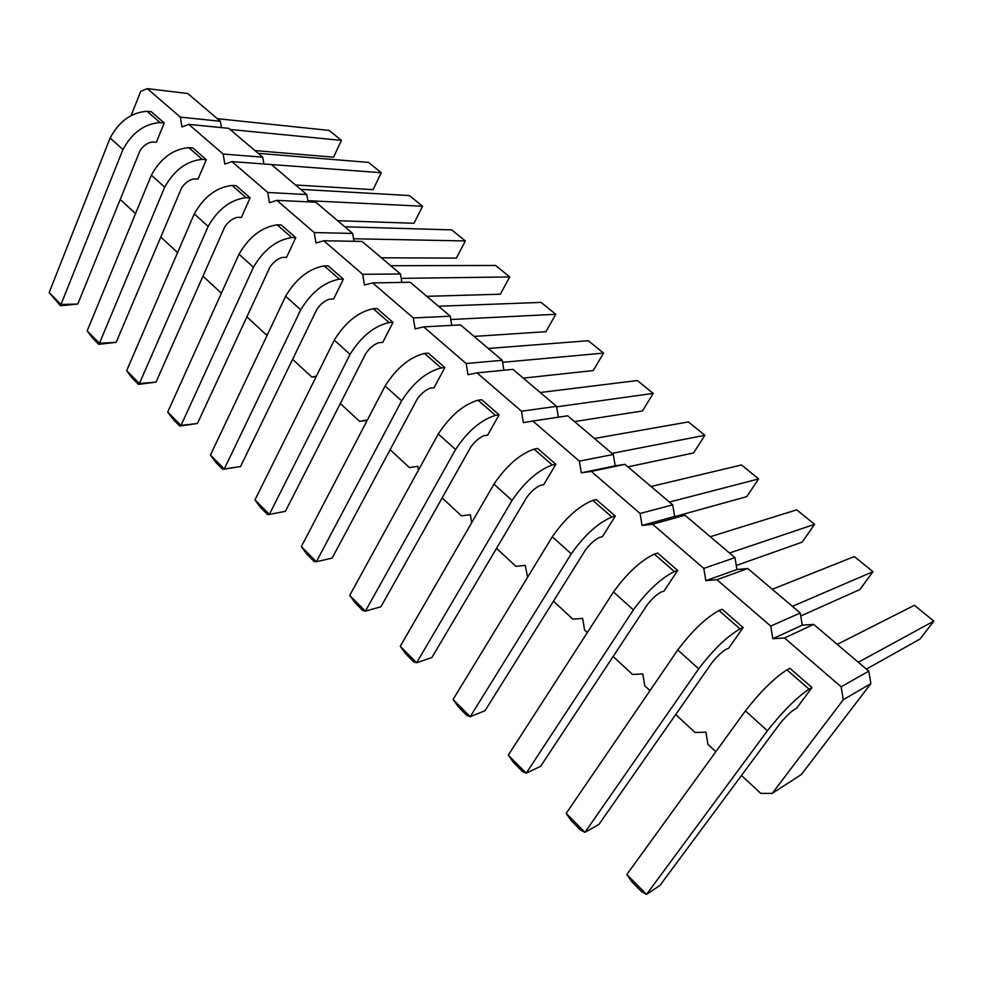 <?xml version="1.0" encoding="UTF-8"?>
<svg xmlns="http://www.w3.org/2000/svg" width="983" height="983" viewBox="0 0 983 983"><rect width="100%" height="100%" fill="white"/><g stroke="black" fill="none" stroke-linecap="round" stroke-linejoin="round"><path stroke-width="1.47" d="M741.465 775.489L760.744 793.355L772.196 793.416L801.366 774.506L870.877 683.615L868.8 671.143L813.691 624.414L802.275 625.163L800.248 613.011L770.721 626.085L716.902 579.7L705.831 580.683L703.791 568.383L652.577 524.234L642.071 525.463L640.08 513.47L591.287 471.398L581.322 472.848L579.38 461.138L532.835 421.007L523.361 422.653L521.469 411.213L477.025 372.889L468.006 374.707L466.163 363.526L423.673 326.897L415.096 328.875L413.29 317.939L372.631 282.895L364.46 285.021L362.69 274.318L323.751 240.749L315.948 243.01L314.228 232.541L276.899 200.36L269.453 202.731L267.757 192.484L231.939 161.605L224.824 164.087L223.166 154.036L188.773 124.386L181.966 126.967L180.344 117.124L147.29 88.63L140.778 91.296L131.108 115.564M802.275 625.163L772.822 638.704L770.721 626.085M221.433 127.618L220.376 121.265L187.642 93.496L147.29 88.63M258.21 153.348L368.576 162.416L381.281 172.725L263.874 163.977L262.744 157.194L228.72 128.331L188.773 124.386M308.011 201.834L306.819 194.56L271.419 164.542L231.939 161.605M353.966 241.277L352.676 233.45L315.838 202.215L276.899 200.36M401.85 282.416L400.462 273.974L362.076 241.425L323.751 240.749M451.787 325.361L450.275 316.219L410.255 282.281L372.631 282.895M503.898 370.235L502.252 360.294L460.486 324.881L423.673 326.897M558.344 417.197L556.55 406.348L512.917 369.35L477.025 372.889M800.248 613.011L747.768 568.506L736.943 569.513L734.965 557.644L684.942 515.227L674.645 516.456L672.716 504.869L624.979 464.369L615.186 465.807L613.306 454.478L567.695 415.797L532.835 421.007M813.691 624.414L784.508 637.979L772.822 638.704M747.768 568.506L716.902 579.7M120.233 199.438L135.519 213.606M160.794 237.038L177.579 252.594M202.965 276.149L221.372 293.217M246.88 316.858L265.988 334.576L267.671 334.159M292.627 359.286L311.808 377.079L316.44 376.071M340.339 403.522L359.581 421.375L367.445 419.888M390.128 449.698L409.432 467.601L417.873 466.249L418.5 470.034M442.141 497.926L461.494 515.866L470.353 514.699L471.68 522.71M496.538 548.367L515.915 566.331L525.217 565.36L527.625 577.205M553.466 601.166L572.856 619.143L582.649 618.393L584.566 629.992L587.33 632.548M613.134 656.484L632.511 674.449L642.808 673.945L644.787 685.839L649.984 690.656M675.726 714.53L695.067 732.458L705.917 732.224L707.944 744.401L715.821 751.712M772.196 793.416L843.291 699.736L841.129 686.798L784.508 637.979M499.106 414.851L481.756 399.737L478.057 400.192L495.432 415.354L499.106 414.851L487.617 435.137L483.931 435.715C479.212 437.718 474.826 441.478 470.783 447.007L380.925 606.744L365.406 611.156L455.559 449.514C467.625 431.254 480.92 419.876 495.432 415.354M555.85 464.308L537.701 448.481L534.101 449.12L552.286 465.008L555.85 464.308L543.697 484.717L540.122 485.467C535.465 487.679 531.041 491.586 526.839 497.189L431.832 657.578L416.632 662.763L512.032 500.458C524.664 481.989 538.07 470.169 552.286 465.008M615.309 516.124L596.276 499.536L592.798 500.372L611.868 517.021L615.309 516.124L602.432 536.632L598.966 537.59C594.396 540.023 589.935 544.078 585.585 549.767L485.024 710.709L470.193 716.718L571.258 553.859C584.455 535.194 597.996 522.907 611.868 517.021M811.995 687.547L789.939 668.317L786.916 669.841L809.046 689.157L811.995 687.547L796.586 708.276L793.6 709.947C789.349 713.166 784.778 717.737 779.875 723.685L659.962 885.413L646.556 894.37L767.416 730.762C782.64 711.508 796.513 697.635 809.046 689.157M743.148 627.547L722.173 609.263L718.991 610.541L740.015 628.899L743.148 627.547L728.661 648.215L725.491 649.628C721.117 652.565 716.57 656.951 711.864 662.812L598.905 824.442L584.971 832.331L698.704 668.809C713.203 649.738 726.978 636.431 740.015 628.899M677.668 570.472L657.701 553.073L654.359 554.117L674.375 571.59L677.668 570.472L664.016 591.078L660.687 592.245C656.214 594.912 651.704 599.139 647.183 604.914L540.662 766.261L526.249 773.179L633.396 609.902C647.232 591.041 660.883 578.262 674.375 571.59M295.772 237.64L281.199 224.935L277.181 224.824L291.779 237.567L295.772 237.64L286.544 257.386L282.551 257.362C277.661 258.701 273.446 261.982 269.907 267.204L197.448 423.501L180.995 425.393L253.454 267.253C263.69 249.817 276.469 239.913 291.779 237.567M343.362 279.111L328.15 265.865L324.206 265.877L339.43 279.16L343.362 279.111L333.618 299.004L329.686 299.115C324.832 300.601 320.569 303.98 316.919 309.276L240.54 466.532L224.271 468.989L300.712 309.866C311.365 292.221 324.267 281.986 339.43 279.16M393.016 322.387L377.14 308.551L373.257 308.699L389.157 322.584L393.016 322.387L382.731 342.416L378.873 342.674C374.056 344.32 369.755 347.822 365.971 353.192L285.402 511.344L269.354 514.404L350.059 354.371C361.142 336.518 374.179 325.926 389.157 322.584M444.881 367.593L428.293 353.143L424.496 353.438L441.109 367.937L444.881 367.593L434.019 387.757L430.235 388.162C425.467 389.981 421.117 393.605 417.21 399.061L332.168 558.049L316.354 561.748L401.617 400.867C413.179 382.817 426.352 371.832 441.109 367.937M250.137 197.866L236.141 185.676L232.074 185.443L246.082 197.669L250.137 197.866L241.376 217.452L237.321 217.317C232.418 218.521 228.24 221.691 224.812 226.84L156.014 382.129L139.414 383.517L208.163 226.397C217.993 209.158 230.636 199.586 246.082 197.669M206.319 159.688L192.889 147.978L188.773 147.634L202.228 159.381L206.319 159.688L198.013 179.115L193.909 178.869C188.982 179.938 184.853 183.01 181.523 188.097L116.178 342.342L99.443 343.239L164.689 187.2C174.163 170.157 186.672 160.88 202.228 159.381M164.235 122.998L151.308 111.743L147.155 111.312L160.094 122.592L164.235 122.998L156.334 142.277L152.193 141.933C147.253 142.879 143.162 145.853 139.942 150.866L77.817 304.03L60.971 304.484L122.949 149.551C132.066 132.705 144.452 123.723 160.094 122.592M220.376 121.265L180.344 117.124M262.744 157.194L223.166 154.036M267.511 334.49L265.988 334.576M306.819 194.56L267.757 192.484M316.133 376.686L311.808 377.079M352.676 233.45L314.228 232.541M367.175 420.392L359.581 421.375M400.462 273.974L362.69 274.318M450.275 316.219L413.29 317.939M502.252 360.294L466.163 363.526M556.55 406.348L521.469 411.213M613.306 454.478L579.38 461.138M615.186 465.807L581.322 472.848M624.979 464.369L591.287 471.398M672.716 504.869L640.08 513.47M674.645 516.456L642.071 525.463M684.942 515.227L652.577 524.234M734.965 557.644L703.791 568.383M736.943 569.513L705.831 580.683M870.877 683.615L843.291 699.736M868.8 671.143L841.129 686.798M556.624 406.839L653.228 393.397L642.44 410.968L574.502 421.572M540.245 392.512L637.377 380.532L653.228 393.397M594.445 438.479L688.395 421.928L704.885 435.297L693.556 452.966L627.916 466.864M612.004 453.372L704.885 435.297M651.065 486.499L741.465 464.984L758.63 478.918L746.736 496.661L675.776 516.321M669.435 502.08L758.63 478.918M858.331 662.272L933.85 621.084L920.027 639.036L866.404 669.116M837.221 644.369L914.387 605.295L933.85 621.084M792.396 606.351L872.965 571.688L859.83 589.579L800.74 615.997M772.269 589.284L854.325 556.562L872.965 571.688M729.497 553.011L814.612 524.332L802.116 542.161L736.267 565.483M710.279 536.718L796.734 509.833L814.612 524.332M344.812 226.778L451.713 229.887L465.364 240.946L456.382 258.099L381.367 257.792M353.561 238.771L465.364 240.946M390.718 265.717L495.579 265.471L509.722 276.948L500.335 294.212L426.819 296.325M401.187 278.361L509.722 276.948M438.516 306.254L541.08 302.395L555.764 314.302L545.934 331.676L474.076 336.407M450.816 319.512L555.764 314.302M488.318 348.474L588.313 340.72L603.562 353.094L593.265 370.566L523.263 378.123M502.583 362.322L603.562 353.094M300.675 189.35L409.407 195.556L422.567 206.233L413.99 223.276L337.636 220.696M307.826 200.667L422.567 206.233M381.281 172.725L373.073 189.658L295.527 184.988M217.341 118.673L329.133 130.42L341.408 140.385L333.556 157.182L254.941 150.571M230.047 129.461L341.408 140.385M349.727 595.366L365.406 611.156L362.862 610.627L355.06 602.751L349.727 595.366L438.295 433.958C450.214 415.76 463.46 404.505 478.057 400.192M400.253 646.261L416.632 662.763L413.696 661.866L405.537 653.646L400.253 646.261L493.957 484.152C506.405 465.758 519.786 454.072 534.101 449.12M453.065 699.454L470.193 716.718L466.827 715.427L458.299 706.838L453.065 699.454L552.299 536.767C565.311 518.164 578.815 506.024 592.798 500.372M626.835 874.514L646.556 894.37L641.653 891.692L631.836 881.8L626.835 874.514L745.384 710.906C760.375 691.713 774.223 678.024 786.916 669.841M566.171 813.396L584.971 832.331L580.609 830.156L571.27 820.731L566.171 813.396L677.779 649.935C692.069 630.926 705.794 617.803 718.991 610.541M508.309 755.116L526.249 773.179L522.403 771.471L513.482 762.476L508.309 755.116L613.503 591.963C627.117 573.15 640.744 560.543 654.359 554.117M197.448 423.501L179.766 426.02L173.155 419.36L167.724 412.024L238.992 254.204C249.092 236.817 261.822 227.024 277.181 224.824M240.54 466.532L222.76 469.358L215.879 462.428L210.448 455.068L285.611 296.252C296.129 278.668 308.994 268.543 324.206 265.877M254.953 499.892L269.354 514.404L267.523 514.502L260.348 507.265L254.953 499.892L334.281 340.143C345.23 322.363 358.23 311.881 373.257 308.699M301.339 546.622L316.354 561.748L314.191 561.539L306.708 554.007L301.339 546.622L385.127 386C396.542 368.011 409.665 357.148 424.496 353.438M156.014 382.129L138.468 384.378L132.103 377.964L126.66 370.652L194.278 213.876C203.997 196.698 216.592 187.225 232.074 185.443M116.178 342.342L98.73 344.32L92.611 338.152L87.168 330.878L151.37 175.183C160.721 158.202 173.192 149.023 188.773 147.634M77.817 304.03L60.491 305.774L49.15 292.59L110.145 138.001C119.164 121.216 131.501 112.32 147.155 111.312M438.295 433.958L455.559 449.514M493.957 484.152L512.032 500.458M552.299 536.767L571.258 553.859M745.384 710.906L767.416 730.762M677.779 649.935L698.704 668.809M613.503 591.963L633.396 609.902M238.992 254.204L253.454 267.253M167.724 412.024L180.995 425.393L179.766 426.02M285.611 296.252L300.712 309.866M210.448 455.068L224.271 468.989L222.76 469.358M334.281 340.143L350.059 354.371M385.127 386L401.617 400.867M194.278 213.876L208.163 226.397M126.66 370.652L139.414 383.517L138.468 384.378M151.37 175.183L164.689 187.2M87.168 330.878L99.443 343.239L98.73 344.32M110.145 138.001L122.949 149.551M49.15 292.59L60.971 304.484L60.491 305.774"/></g></svg>
